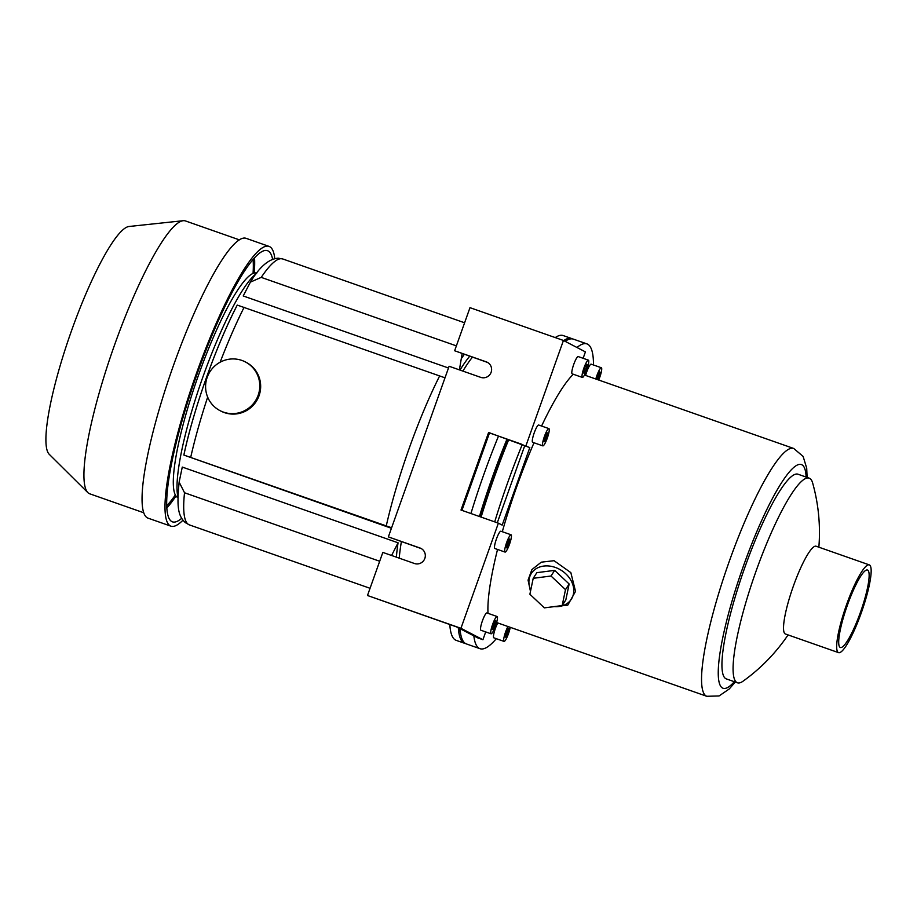 <?xml version="1.0" encoding="UTF-8"?>
<svg xmlns="http://www.w3.org/2000/svg" width="917" height="917" viewBox="0 0 917 917"><rect width="100%" height="100%" fill="white"/><g stroke="black" fill="none" stroke-linecap="round" stroke-linejoin="round"><path stroke-width="1.38" d="M507.491 439.243A158.767 28.381 109.3 0 0 479.9 516.672M459.612 628.466A158.767 28.381 109.3 0 0 460.666 633.968M572.483 338.912A161.507 28.874 109.3 0 0 571.658 338.533A161.507 28.874 109.3 0 0 563.703 340.597M507.009 439.083A161.507 28.874 109.3 0 0 479.419 516.5M458.317 627.79A161.507 28.874 109.3 0 0 464.69 643.333A161.507 28.874 109.3 0 0 465.572 643.562M571.658 338.533L563.164 335.553A161.507 28.874 109.3 0 0 555.255 337.582M498.504 436.091A161.507 28.874 109.3 0 0 470.925 513.52M449.811 624.534A161.507 28.874 109.3 0 0 456.196 640.353L464.69 643.333M472.45 357.149A124.448 22.249 109.3 0 0 462.89 371.098M401.382 541.615A124.448 22.249 109.3 0 0 399.239 558.166M554.074 606.618A23.796 18.81 -147.1 0 0 573.767 589.86A23.796 18.81 -147.1 0 0 552.412 566.58A23.796 18.81 -147.1 0 0 529.258 578.535A23.796 18.81 -147.1 0 0 530.737 590.204M569.148 583.991L554.67 570.363L536.869 572.667L533.213 578.306L529.888 594.239L544.366 607.868L562.167 605.564L565.502 589.642L569.148 583.991L565.823 599.924L562.167 605.564M530.473 591.431L528.066 580.117L531.917 569.572L541.271 562.167L554.063 560.7L570.844 572.621L575.532 591.373L567.761 605.163L550.36 607.088M860.49 612.178A41.036 7.336 -70.7 0 1 840.327 647.482A41.036 7.336 -70.7 0 1 846.999 606.332A41.036 7.336 -70.7 0 1 867.505 570.042A41.036 7.336 -70.7 0 1 860.49 612.178M861.361 612.636A46.492 8.31 109.3 0 0 869.316 564.895A46.492 8.31 109.3 0 0 846.082 606.011A46.492 8.31 109.3 0 0 838.528 652.629A46.492 8.31 109.3 0 0 861.361 612.636M869.316 564.895L816.164 546.245A46.492 8.31 109.3 0 0 792.93 587.361A46.492 8.31 109.3 0 0 785.376 633.979L838.528 652.629M818.858 547.197A183.022 183.022 0 0 0 812.622 482.915A108.435 19.383 109.3 0 0 809.218 478.158A108.435 19.383 109.3 0 0 755.023 574.053A108.435 19.383 109.3 0 0 737.406 682.787A108.435 19.383 109.3 0 0 743.034 681.205A183.022 183.022 0 0 0 788.07 634.919M809.218 478.158L798.077 474.238A108.435 19.383 109.3 0 0 743.882 570.145A108.435 19.383 109.3 0 0 726.264 678.878L737.406 682.787M497.771 622.941A9.147 1.639 109.3 0 0 494.252 632.054A9.147 1.639 109.3 0 0 493.782 637.796A9.147 1.639 109.3 0 0 493.827 637.819L504.018 641.396A9.147 1.639 -70.7 0 1 504.442 635.63A9.147 1.639 -70.7 0 1 507.961 626.517M595.809 379.008A9.147 1.639 -70.7 0 1 601.369 367.751L591.178 364.175A9.147 1.639 109.3 0 0 585.608 375.431M593.494 364.989A161.507 28.874 109.3 0 0 586.96 343.898A161.507 28.874 109.3 0 0 576.976 347.497M522.266 444.516A161.507 28.874 109.3 0 0 494.71 521.865M473.848 635.871A161.507 28.874 109.3 0 0 479.992 648.697A161.507 28.874 109.3 0 0 496.315 638.691M586.96 343.898L573.366 339.13A161.507 28.874 109.3 0 0 565.17 341.353M508.706 439.679A161.507 28.874 109.3 0 0 481.116 517.096M460.036 628.684A161.507 28.874 109.3 0 0 466.398 643.929L479.992 648.697M565.502 589.642L551.014 576.014L554.67 570.363M551.014 576.014L533.213 578.306M601.369 367.751A9.147 1.639 -70.7 0 1 598.686 380.016M597.804 379.718L600.303 372.302L599.454 371.855L596.669 379.317M510.242 627.32A9.147 1.639 -70.7 0 1 507.25 636.73A9.147 1.639 -70.7 0 1 504.018 641.396A9.147 1.639 -70.7 0 1 503.983 641.384M508.167 628.237L505.095 636.845L505.943 637.292L509.004 628.672L508.167 628.237M599.397 371.981L600.303 372.302M597.426 376.211L599.191 376.83M508.098 628.351L509.004 628.672M506.138 632.581L507.892 633.2M391.605 527.768L183.858 455.061L391.421 528.272M444.997 377.815L237.251 305.086C216.274 345.365 193.613 409.016 183.858 455.038M379.684 561.25L184.523 492.761L179.136 482.101C176.866 505.703 177.577 515.675 185.383 522.667L189.395 524.902A140.92 25.195 -70.7 0 1 184.523 492.761M391.593 555.415A133.366 23.842 109.3 0 0 391.582 555.484L398.07 542.795L182.277 467.074L179.136 482.101M177.967 497.06A122.626 21.916 -70.7 0 1 201.855 379.925A122.626 21.916 -70.7 0 1 256.405 273.541M398.07 542.795A122.626 21.916 109.3 0 0 396.396 557.169M448.493 368.004L243.211 295.962L250.387 282.127C259.58 266.813 268.841 258.835 278.183 258.193L282.723 258.949A140.92 25.195 -70.7 0 0 261.219 277.381L250.387 282.127M469.756 356.197A122.626 21.916 109.3 0 0 459.979 370.078M456.379 345.869L261.219 277.381M459.394 369.872L462.157 353.538M177.955 497.61A118.958 21.263 -70.7 0 1 177.543 497.427A118.958 21.263 -70.7 0 1 197.785 377.185A118.958 21.263 -70.7 0 1 256.737 273.106M143.648 512.729L89.706 493.793A144.588 25.848 -70.7 0 1 87.814 492.578L49.163 454.236A121.113 21.653 -70.7 0 1 71.457 330.888A121.113 21.653 -70.7 0 1 129.091 226.488L183.228 220.71A144.588 25.848 -70.7 0 1 185.463 220.94L239.406 239.876M253.069 259.591A140.003 25.023 -70.7 0 1 253.046 273.495M175.307 494.997A140.003 25.023 -70.7 0 1 166.642 505.863M254.536 257.929A143.671 25.687 -70.7 0 1 254.215 273.094M175.961 496.04A143.671 25.687 -70.7 0 1 166.745 508.087M181.692 518.311A143.671 25.687 -70.7 0 1 172.419 521.853A143.671 25.687 -70.7 0 1 196.983 374.319A143.671 25.687 -70.7 0 1 267.569 250.719A143.671 25.687 -70.7 0 1 272.601 259.282M182.953 520.191A148.245 26.501 -70.7 0 1 170.894 526.163A148.245 26.501 -70.7 0 1 196.249 373.941A148.245 26.501 -70.7 0 1 269.082 246.409A148.245 26.501 -70.7 0 1 274.756 258.605M170.894 526.163L147.958 518.116A148.245 26.501 -70.7 0 1 173.313 365.894A148.245 26.501 -70.7 0 1 246.146 238.351L269.082 246.409M87.814 492.578A144.588 25.848 -70.7 0 1 114.43 345.331A144.588 25.848 -70.7 0 1 183.228 220.71M245.355 361.928L246.226 362.387A27.453 27.006 117.5 0 1 258.353 397.474A27.453 27.006 117.5 0 1 220.905 411.103L220.023 410.644A27.453 27.006 117.5 0 1 208.732 373.827A27.453 27.006 117.5 0 1 245.355 361.928A27.453 27.006 117.5 0 1 257.471 397.015A27.453 27.006 117.5 0 1 220.023 410.644M421.43 548.675A8.23 8.104 -62.5 0 0 420.834 548.446L388.361 536.892L449.112 366.261L480.714 377.357A8.23 8.104 -62.5 0 0 490.916 372.818A8.23 8.104 -62.5 0 0 486.239 361.837L454.637 350.752L469.985 307.665L563.439 340.459L585.413 351.887L583.132 358.306M367.488 595.5L460.942 628.294L482.927 639.722L477.826 637.934L456.723 626.964L367.488 595.5L382.836 552.412L414.438 563.496A8.23 8.104 -62.5 0 0 424.628 558.957A8.23 8.104 -62.5 0 0 419.963 547.988L388.361 536.892M482.927 639.722L485.701 631.916M487.718 362.536A8.23 8.104 -62.5 0 0 487.122 362.295L454.637 350.752M460.942 628.294L498.378 523.16L502.184 525.132L529.808 447.576L488.612 432.48L460.999 510.035L498.378 523.16M525.991 445.593L563.439 340.459M497.117 616.522L486.927 612.946A9.147 1.639 109.3 0 0 482.422 620.82A9.147 1.639 109.3 0 0 480.829 630.197A9.147 1.639 109.3 0 0 480.863 630.22L491.053 633.796A9.147 1.639 -70.7 0 1 491.019 633.773A9.147 1.639 -70.7 0 1 492.578 624.511A9.147 1.639 -70.7 0 1 497.117 616.522A9.147 1.639 -70.7 0 1 495.627 625.703A9.147 1.639 -70.7 0 1 491.053 633.796M511.09 534.794L500.888 531.218A9.147 1.639 109.3 0 0 496.395 539.093A9.147 1.639 109.3 0 0 494.79 548.469A9.147 1.639 109.3 0 0 494.825 548.492L505.026 552.068A9.147 1.639 -70.7 0 1 504.992 552.045A9.147 1.639 -70.7 0 1 506.551 542.784A9.147 1.639 -70.7 0 1 511.09 534.794A9.147 1.639 -70.7 0 1 509.6 543.976A9.147 1.639 -70.7 0 1 505.026 552.068M548.905 428.606L538.703 425.029A9.147 1.639 109.3 0 0 534.21 432.893A9.147 1.639 109.3 0 0 532.605 442.281A9.147 1.639 109.3 0 0 532.639 442.292L542.841 445.868A9.147 1.639 -70.7 0 1 542.795 445.857A9.147 1.639 -70.7 0 1 544.366 436.584A9.147 1.639 -70.7 0 1 548.905 428.606A9.147 1.639 -70.7 0 1 547.415 437.776A9.147 1.639 -70.7 0 1 542.841 445.868M588.405 360.152L578.214 356.575A9.147 1.639 109.3 0 0 573.721 364.45A9.147 1.639 109.3 0 0 572.116 373.827A9.147 1.639 109.3 0 0 572.151 373.849L582.352 377.426A9.147 1.639 -70.7 0 1 582.306 377.403A9.147 1.639 -70.7 0 1 583.877 368.141A9.147 1.639 -70.7 0 1 588.405 360.152A9.147 1.639 -70.7 0 1 586.926 369.333A9.147 1.639 -70.7 0 1 582.352 377.426M573.32 374.251A136.346 24.369 109.3 0 0 541.58 426.038M534.003 442.773A136.346 24.369 109.3 0 0 502.298 531.711M497.541 549.443A136.346 24.369 109.3 0 0 488.016 613.335M497.289 522.77L524.707 445.788L521.773 444.264L489.495 432.939L461.927 510.356M489.495 432.939L488.612 432.48M524.707 445.788L529.808 447.576M586.49 364.255L584.53 368.347L583.418 372.875L584.267 373.311L586.227 369.23L587.338 364.702L586.49 364.255M546.979 432.709L543.907 441.329L544.755 441.765L547.827 433.145L546.979 432.709M509.164 538.898L506.092 547.518L506.941 547.965L510.012 539.345L509.164 538.898M495.203 620.626L492.131 629.245L492.979 629.692L494.939 625.6L496.04 621.073L495.203 620.626M586.433 364.381L587.338 364.702M584.461 368.611L586.227 369.23M546.922 432.835L547.827 433.145M544.962 437.065L546.715 437.673M509.107 539.024L510.012 539.345M507.147 543.254L508.901 543.873M495.146 620.752L496.04 621.073M493.174 624.981L494.939 625.6M584.461 375.03L793.755 448.482A131.314 23.475 109.3 0 0 728.121 564.62A131.314 23.475 109.3 0 0 706.789 696.29L719.077 695.946L729.233 688.988L735.296 682.053M806.135 477.069A118.499 21.183 109.3 0 0 742.174 569.549A118.499 21.183 109.3 0 0 734.322 681.709M190.736 457.216A140.92 25.195 -70.7 0 1 207.666 397.141M220.137 362.215A140.92 25.195 -70.7 0 1 244.128 307.264M439.667 375.89A140.92 25.195 109.3 0 0 386.275 525.842M464.311 354.294A133.366 23.842 109.3 0 0 461.95 357.848M183.87 455.027A133.366 23.842 -70.7 0 1 237.251 305.109M420.834 548.446L419.963 547.988M487.122 362.295L486.239 361.837M496.624 622.54L706.789 696.29M793.755 448.482L803.132 456.437L806.708 468.209L807.109 477.413M370.055 588.301L189.395 524.902M464.598 322.784L282.723 258.949"/></g></svg>
